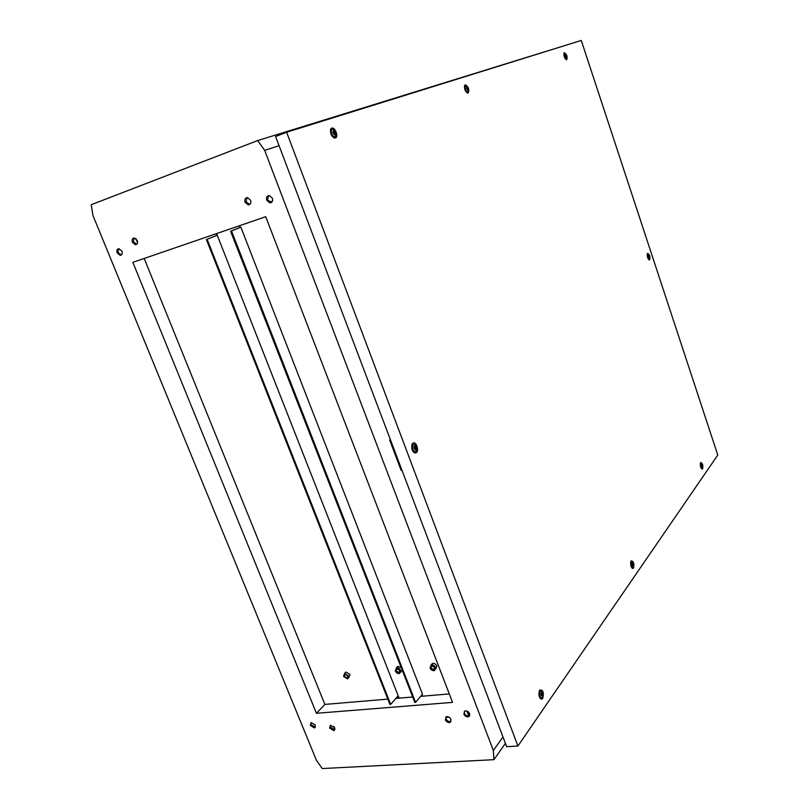 <?xml version="1.0" encoding="UTF-8"?>
<svg xmlns="http://www.w3.org/2000/svg" width="809" height="809" viewBox="0 0 809 809"><rect width="100%" height="100%" fill="white"/><g stroke="black" fill="none" stroke-linecap="round" stroke-linejoin="round"><path stroke-width="1.21" d="M445.304 719.798C446.457 721.962 448.024 722.831 449.996 722.417L450.967 719.393C449.814 717.229 448.257 716.359 446.285 716.774L445.304 719.798M445.941 716.946L446.022 718.898C447.175 721.062 448.732 721.931 450.714 721.507L451.058 721.325M463.84 714.084C465.003 716.278 466.591 717.158 468.603 716.723L469.604 713.659C468.451 711.475 466.864 710.595 464.851 711.02L463.84 714.084M469.645 715.712L469.169 715.995C467.147 716.43 465.559 715.55 464.396 713.366L464.366 711.293M266.727 200.197L269.872 202.857C272.239 202.604 273.078 201.057 272.39 198.205L269.266 195.545C266.889 195.788 266.04 197.345 266.727 200.197M271.369 202.513L267.526 199.894L268.568 195.576M245.066 202.22L248.181 204.859C250.487 204.596 251.296 203.059 250.608 200.248L247.514 197.608C245.188 197.861 244.369 199.398 245.066 202.22M246.978 197.618L246.078 201.835L249.718 204.465M132.383 242.225L135.386 244.733C137.348 244.439 137.985 243.024 137.277 240.485L134.284 237.977C132.302 238.271 131.665 239.686 132.383 242.225M134.041 237.977L133.445 241.83L136.691 244.328M117.143 252.863L120.136 255.351C122.048 255.057 122.655 253.662 121.947 251.174L118.963 248.687C117.042 248.98 116.435 250.375 117.143 252.863M121.32 255.007L118.003 252.539L118.64 248.697M329.627 728.13L333.844 730.648L334.683 727.766L330.476 725.248L329.627 728.13M330.325 725.319L330.426 727.271L334.784 729.718M310.373 725.471L314.509 727.958L315.328 725.097L311.202 722.599L310.373 725.471M315.389 727.17L311.02 724.783L310.959 722.71M399.909 670.691L397.886 668.901M468.027 711.647L469.24 714.832L469.827 714.782M445.83 717.361L448.995 717.128M466.783 711.01L468.573 715.702L469.685 715.621M333.884 726.502L334.926 729.071M399.161 669.478L398.675 670.024M387.824 699.118L324.884 704.417L144.194 258.455M395.884 698.43L412.56 697.024M420.67 696.347L449.288 693.93M279.065 145.691L264.664 150.373L257.707 140.554L91.215 204.697L92.924 215.406L316.471 760.409L322.275 768.55L493.925 759.681L493.338 750.499L502.965 736.969M257.707 140.554L569.536 44.111M505.392 743.37L493.925 759.681M137.56 242.751L135.892 238.625M132.848 262.349L316.43 713.295L452.544 702.384L265.726 216.701L132.848 262.349M493.338 750.499L264.664 150.373M324.884 704.417L316.43 713.295M468.573 715.702L469.24 714.832M565.339 55.558L566.401 57.328L565.542 54.779L565.339 55.558M566.219 57.136L565.521 55.052M565.491 54.587L566.462 57.52L565.491 54.587M564.652 53.465C566.442 54.587 567.109 56.387 566.624 58.855L566.472 58.946C564.672 57.833 564.015 56.033 564.49 53.556L564.652 53.465M416.342 452.666L415.644 453.02C412.297 451.998 411.134 449.035 412.145 444.141L412.823 443.281C415.826 440.561 419.497 450.35 416.342 452.666M414.37 452.1L413.743 452.393M649.688 259.841L649.485 259.942C647.685 258.819 646.978 256.726 647.372 253.652L647.564 253.399C649.647 254.43 650.355 256.574 649.688 259.841M633.548 568.049L632.982 568.474C630.838 567.271 630.171 564.793 630.969 561.052L631.06 560.89C633.538 560.93 634.367 563.317 633.548 568.049M468.148 93.075L468.077 93.096C465.387 91.963 464.235 89.405 464.629 85.441L465.276 84.824C468.603 86.796 469.564 89.546 468.148 93.075M335.381 138.005L335.27 138.036C331.65 136.994 330.102 134.041 330.648 129.177L331.73 128.125C335.098 126.77 338.91 137.075 335.381 138.005M542.738 698.43L541.767 699.158C539.057 697.914 538.298 694.982 539.502 690.37L539.664 690.107C543.011 689.571 544.042 692.352 542.738 698.43M540.695 697.955L540.149 698.319M702.657 468.816L702.303 469.089C700.594 467.926 700.007 465.792 700.533 462.687L700.594 462.596C702.495 462.94 703.183 465.013 702.657 468.816M566.725 59.724L566.684 59.735C564.621 58.582 563.721 56.357 563.994 53.07L564.389 52.686C566.876 54.466 567.655 56.812 566.725 59.724L566.189 59.664M701.747 468.907L702.283 469.089M717.785 455.073L517.922 746.029L286.639 132.251L581.266 40.45L717.785 455.073M286.639 132.251L275.586 136.499L506.646 746.677L517.922 746.029M539.451 690.461L540.048 690.734M330.497 129.662L331.063 129.612M701.555 465.488L702.414 466.773L702.525 465.772L701.666 464.497L701.555 465.488M702.222 466.611L701.949 464.7M701.615 464.336L702.475 466.924L701.615 464.336M700.816 463.274L700.918 463.163C702.374 463.749 702.879 465.408 702.434 468.128L702.333 468.249C700.877 467.663 700.372 466.004 700.816 463.274M540.887 694.294L542.293 695.76L542.586 694.173L541.191 692.706L540.887 694.294M542.06 695.669L542.323 694.193L541.15 692.817M541.1 692.504C542.495 692.271 542.92 693.424 542.374 695.962C540.978 696.195 540.554 695.042 541.1 692.504M539.997 691.028L540.281 690.714C542.768 690.977 543.476 693.252 542.404 697.52L542.121 697.843C539.633 697.57 538.925 695.295 539.997 691.028M540.928 697.934L540.068 698.207M332.904 132.251L334.764 134.658L335.26 133.485L333.399 131.078L332.904 132.251M334.552 134.547L334.997 133.586L333.348 131.291M333.328 130.815C335.27 131.705 335.775 133.081 334.845 134.921C332.904 134.031 332.388 132.656 333.328 130.815M332.135 129.207C335.422 130.401 336.514 132.888 335.422 136.65L334.987 136.913C331.69 135.75 330.588 133.273 331.68 129.48L332.135 129.207M330.416 129.855L330.972 129.743M466.328 88.221L467.713 90.274L468.027 89.344L466.641 87.281L466.328 88.221M467.511 90.112L466.611 87.534M466.581 87.069L467.774 90.497L466.581 87.069M465.59 85.734C467.976 86.917 468.805 89.01 468.087 92.024L467.835 92.175C465.448 91.002 464.609 88.909 465.327 85.885L465.59 85.734M464.406 86.219L465.327 85.885M632.142 564.338L633.225 565.713L633.407 564.48L632.325 563.104L632.142 564.338M631.91 564.369L632.739 565.592M633.012 565.592L632.749 563.266M632.254 562.922C633.285 562.933 633.639 563.924 633.295 565.895C632.264 565.885 631.92 564.894 632.254 562.922M631.333 561.679L631.495 561.497C633.366 561.972 633.963 563.893 633.275 567.261L633.113 567.453C631.242 566.967 630.646 565.046 631.333 561.679M631.495 561.497L630.777 561.598M632.426 567.544L631.677 567.665M648.505 256.2L649.425 257.687L649.566 256.817L648.646 255.341L648.505 256.2M649.233 257.495L648.636 255.583M648.596 255.169L649.475 257.849L648.596 255.169M647.797 254.107C649.415 254.886 649.971 256.554 649.475 259.123L649.455 259.133C647.847 258.364 647.291 256.696 647.787 254.117L647.17 254.289M414.046 447.62L415.775 449.571L416.21 448.095L414.491 446.153L414.046 447.62M415.543 449.47L415.937 448.156L415.27 446.426M414.4 445.911C416.17 446.163 416.655 447.458 415.866 449.814C414.087 449.561 413.601 448.257 414.4 445.911M413.207 444.313C416.493 444.748 417.424 447.175 415.998 451.594L415.957 451.634C412.671 451.22 411.741 448.793 413.156 444.353L413.207 444.313M412.024 444.404L412.843 444.424M414.319 451.968L413.611 452.271M415.068 446.447L414.441 446.305M390.302 439.459L389.655 439.975L390.434 439.803M401.992 470.322L401.203 470.474L389.655 439.975M347.91 676.142L346.181 674.443M344.29 676.405L347.203 678.164L347.88 676.051L344.968 674.301L344.29 676.405M348.608 675.98L344.513 673.513L343.562 676.476L347.668 678.943L348.608 675.98M344.776 673.442L345.928 672.046L350.014 674.514L348.75 677.8M398.503 698.218L397.745 696.306L390.686 704.376L207.134 239.292L216.64 235.47L207.134 239.292M216.64 235.47L215.973 233.791M399.13 698.157L216.59 233.579M390.686 704.376L389.928 704.447L206.396 239.545M434.817 667.809L432.582 665.928M430.833 667.951L433.988 669.761L434.746 667.577L431.601 665.756L430.833 667.951M435.535 667.496C434.473 665.453 432.997 664.604 431.116 664.947L430.044 668.032C431.116 670.074 432.593 670.924 434.473 670.57L435.535 667.496M431.177 664.927L432.431 663.431C434.312 663.087 435.778 663.936 436.84 665.979L435.707 669.134M231.495 230.949L415.593 702.343L422.5 694.193L240.86 227.167L230.727 231.212L240.86 227.167M421.944 694.84L422.47 696.195M269.528 202.22L272.441 201.198L269.508 202.21M239.434 225.731L240.101 227.43L230.575 231.232L414.623 701.939M415.593 702.343L414.815 702.414L230.727 231.212M399.858 670.519L399.13 672.683L396.086 670.894L396.814 668.73L399.858 670.519M395.318 670.964L396.339 667.931C398.159 667.617 399.585 668.456 400.617 670.449L399.606 673.472C397.795 673.796 396.359 672.967 395.318 670.964M401.021 667.516L397.694 666.434L396.481 667.89M400.779 672.168L402.174 670.449M240.081 227.4L230.575 231.232M450.714 721.507L449.996 722.417M469.169 715.995L468.603 716.723M270.661 202.553L269.872 202.857M249.182 204.475L248.181 204.859M136.448 244.328L135.386 244.733M120.996 255.027L120.136 255.351M334.633 729.779L333.844 730.648M315.146 727.281L314.509 727.958M564.49 53.556L563.802 53.809M413.803 452.383L415.644 453.02M648.98 259.831L649.485 259.942M632.072 568.13L632.982 568.474M467.228 92.954L468.077 93.096M333.682 137.732L335.27 138.036M540.24 698.44L541.767 699.158M700.918 463.163L700.321 463.264M701.919 468.32L701.322 468.421M540.281 690.714L539.29 690.795M331.68 129.48L330.396 129.956M413.156 444.353L411.943 444.606M347.203 678.164L347.981 677.355M344.513 673.513L345.928 672.046M433.988 669.761L434.868 668.74M431.116 664.947L432.431 663.431M399.13 672.683L399.97 671.753M396.339 667.931L397.694 666.434"/></g></svg>
